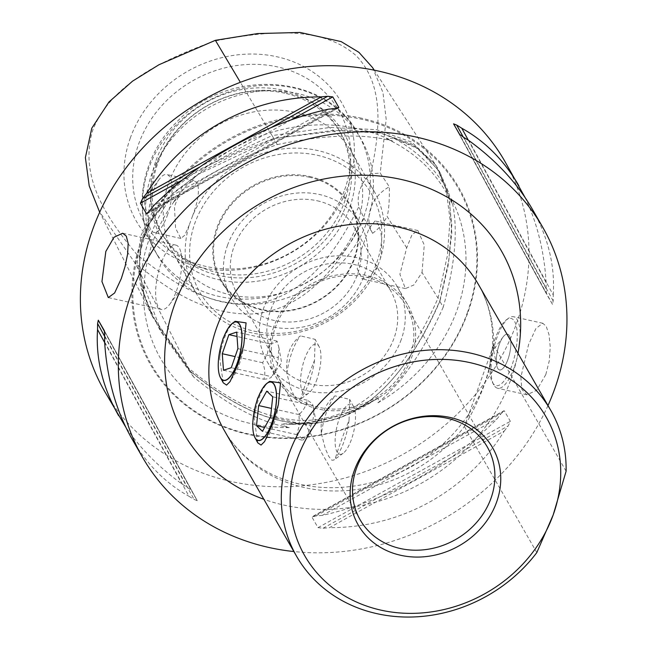 <?xml version="1.0" encoding="UTF-8"?>
<svg xmlns="http://www.w3.org/2000/svg" width="649" height="649" viewBox="0 0 649 649"><rect width="100%" height="100%" fill="white"/><g stroke="black" fill="none" stroke-linecap="round" stroke-linejoin="round"><path stroke-width="0.49" stroke-dasharray="3.25 2.43" d="M317.069 378.967A25.644 8.729 102.6 0 1 308.648 393.213A25.644 8.729 102.6 0 1 300.852 385.977A25.644 8.729 102.6 0 1 304.478 359.416A25.644 8.729 102.6 0 1 319.065 346.55A25.644 8.729 102.6 0 1 317.069 378.967M286.874 373.491A36.636 12.469 102.6 0 1 291.693 352.975A36.636 12.469 102.6 0 1 300.422 335.874C290.046 343.913 285.528 356.455 286.874 373.491L290.882 388.84L294.37 396.515L297.396 400.165L299.343 400.011L300.958 397.999C303.813 388.28 308.332 375.739 314.497 360.382L315.13 339.338L300.422 335.874M314.497 360.382A36.636 12.469 102.6 0 1 300.958 397.999M243.781 344.968A31.679 10.782 102.6 0 1 231.588 378.846M223.199 382.659L219.67 358.11A31.679 10.782 102.6 0 1 223.946 339.468A31.679 10.782 102.6 0 1 231.863 324.232L235.133 321.304M218.818 372.526A29.968 10.206 102.6 0 1 222.802 339.768A29.968 10.206 102.6 0 1 228.967 327.055M237.891 348.627L278.234 357.631L278.819 347.215L277.042 341.106C276.466 342.412 273.862 343.264 269.238 343.662L267.437 353.535L262.626 362.734C265.052 368.697 265.449 374.197 263.827 379.259L223.475 370.246M262.626 362.734L235.125 356.593M269.238 343.662L237.015 336.466M277.042 341.106L236.698 332.101M263.827 379.259C268.451 378.854 271.047 378.002 271.623 376.704L231.279 367.699M278.819 347.215L281.642 362.686L271.623 376.704C275.849 370.798 278.056 364.438 278.234 357.631M219.67 358.11L221.423 344.043M226.89 330.365L231.863 324.232M355.157 423.091A25.644 8.729 102.6 0 1 343.175 453.253A25.644 8.729 102.6 0 1 335.452 435.374A25.644 8.729 102.6 0 1 343.467 409.811A25.644 8.729 102.6 0 1 353.6 406.59A25.644 8.729 102.6 0 1 355.157 423.091M321.385 433.67L325.384 448.897L328.873 456.58L331.89 460.23L333.846 460.076L335.428 458.113C338.299 448.362 342.834 435.755 349.048 420.292L349.641 399.362L335.006 395.858C324.541 403.913 320.006 416.52 321.385 433.67A36.636 12.469 102.6 0 1 335.006 395.858M349.048 420.292A36.636 12.469 102.6 0 1 335.428 458.113M278.348 404.708A31.679 10.782 102.6 0 1 265.985 439.04M257.702 442.65L254.165 418.467A31.679 10.782 102.6 0 1 266.52 384.135L269.619 381.377M253.345 432.575A29.968 10.206 102.6 0 1 253.175 418.41A29.968 10.206 102.6 0 1 263.502 387.104M272.726 396.799L313.069 405.803C313.102 404.368 311.114 402.485 307.099 400.149C306.417 405.414 303.716 410.217 298.994 414.573L299.424 424.949L296.853 434.652C300.86 436.988 302.856 438.878 302.815 440.306L262.472 431.301M296.853 434.652L264.63 427.464M298.994 414.573L271.485 408.432M307.099 400.149L266.755 391.144M310.928 425.882C313.662 419.643 314.376 412.951 313.069 405.803L316.168 422.734L307.034 435.528L310.928 425.882L270.584 416.877M302.815 440.306L307.034 435.528M254.165 418.467L255.763 404.781M261.766 389.806L266.52 384.135M176.487 290.793A32.969 11.22 -77.4 0 0 181.055 253.078A32.969 11.22 -77.4 0 0 175.911 245.111A32.969 11.22 -77.4 0 0 160.96 263.778A32.969 11.22 -77.4 0 0 161.536 309.468A32.969 11.22 -77.4 0 0 169.584 304.446A32.969 11.22 -77.4 0 0 176.487 290.793M309.614 177.274A74.367 65.541 150.1 0 0 217.569 228.148A74.367 65.541 150.1 0 0 221.333 280.433A74.367 65.541 150.1 0 0 318.464 300.211A74.367 65.541 150.1 0 0 350.298 206.333A74.367 65.541 150.1 0 0 309.614 177.274M227.474 245.395A74.367 65.541 -29.9 0 1 290.914 193.832A74.367 65.541 -29.9 0 1 360.203 223.581A74.367 65.541 -29.9 0 1 363.975 275.866A74.367 65.541 -29.9 0 1 300.536 327.429A74.367 65.541 -29.9 0 1 231.239 297.68A74.367 65.541 -29.9 0 1 227.474 245.395M317.272 200.792A67.318 59.327 -29.9 0 1 354.094 227.093A67.318 59.327 -29.9 0 1 325.279 312.072A67.318 59.327 -29.9 0 1 237.356 294.167A67.318 59.327 -29.9 0 1 246.482 225.463A67.318 59.327 -29.9 0 1 317.272 200.792M495.471 337.934A34.438 11.723 -77.4 0 0 492.437 382.456A34.438 11.723 -77.4 0 0 515.014 354.597A34.438 11.723 -77.4 0 0 506.431 319.795A34.438 11.723 -77.4 0 0 495.471 337.934M514.219 367.504A36.636 12.469 102.6 0 1 497.613 388.248A36.636 12.469 102.6 0 1 493.743 384.841A36.636 12.469 102.6 0 1 496.972 337.488A36.636 12.469 102.6 0 1 508.629 318.18A36.636 12.469 102.6 0 1 513.578 316.744A36.636 12.469 102.6 0 1 514.219 367.504M507.891 359.554A18.318 6.239 -77.4 0 0 507.567 334.17A18.318 6.239 -77.4 0 0 497.491 350.687A18.318 6.239 -77.4 0 0 499.584 369.922A18.318 6.239 -77.4 0 0 507.891 359.554A18.318 6.239 -77.4 0 0 507.559 334.17A18.318 6.239 -77.4 0 0 503.089 336.961A18.318 6.239 -77.4 0 0 499.259 344.538A18.318 6.239 -77.4 0 0 496.72 365.492A18.318 6.239 -77.4 0 0 499.576 369.922A18.318 6.239 -77.4 0 0 507.883 359.554M545.817 374.562L549.265 360.86L550.247 346.842L549.038 334.706L546.231 326.39L542.824 323.275L535.969 328.402L528.57 344.546L520.847 377.231L521.861 389.441L526.858 394.779L536.666 390.317L545.817 374.562M566.106 471.223L493.662 345.146C491.277 370.044 481.517 397.164 464.376 426.49L536.82 552.575M493.662 345.146L464.376 426.49A146.536 129.151 -29.9 0 1 224.205 430.303C235.352 449.587 251.625 464.449 273.034 474.881C301.655 488.332 333.375 491.196 368.194 483.464C400.831 475.466 428.778 459.354 452.053 435.13C476.488 408.529 489.922 379.292 492.364 347.426C493.808 324.24 489.127 303.197 478.321 284.286A146.536 129.151 -29.9 0 1 493.662 345.146M409.876 357.299A73.272 64.575 -29.9 0 1 347.377 408.091A73.272 64.575 -29.9 0 1 279.111 378.789A73.272 64.575 -29.9 0 1 310.465 286.298A73.272 64.575 -29.9 0 1 406.169 305.784A73.272 64.575 -29.9 0 1 409.876 357.299M401.212 339.662A75.106 66.19 -29.9 0 1 337.147 391.728A75.106 66.19 -29.9 0 1 267.169 361.688A75.106 66.19 -29.9 0 1 263.372 308.883A75.106 66.19 -29.9 0 1 327.437 256.817A75.106 66.19 -29.9 0 1 397.407 286.858A75.106 66.19 -29.9 0 1 401.212 339.662M273.716 326.901A75.106 66.19 150.1 0 0 277.521 379.697A75.106 66.19 150.1 0 0 347.499 409.738A75.106 66.19 150.1 0 0 411.563 357.672A75.106 66.19 150.1 0 0 407.759 304.868A75.106 66.19 150.1 0 0 337.78 274.827A75.106 66.19 150.1 0 0 273.716 326.901M310.749 384.111A67.318 59.327 -29.9 0 1 273.919 357.81A67.318 59.327 -29.9 0 1 283.053 289.105A67.318 59.327 -29.9 0 1 353.835 264.435A67.318 59.327 -29.9 0 1 390.666 290.736A67.318 59.327 -29.9 0 1 381.531 359.441A67.318 59.327 -29.9 0 1 310.749 384.111M156.409 164.716A105.26 92.766 150.1 0 0 219.321 279.849A105.26 92.766 150.1 0 0 349.6 207.85A105.26 92.766 150.1 0 0 286.688 92.718A105.26 92.766 150.1 0 0 156.409 164.716M367.083 221.609A117.234 103.321 150.1 0 0 361.152 139.186A117.234 103.321 150.1 0 0 251.917 92.296A117.234 103.321 150.1 0 0 151.915 173.567A117.234 103.321 150.1 0 0 157.853 255.998A117.234 103.321 150.1 0 0 267.088 302.888A117.234 103.321 150.1 0 0 367.083 221.609M168.813 182.58A102.574 90.406 -29.9 0 1 295.782 112.415A102.574 90.406 -29.9 0 1 351.896 152.491A102.574 90.406 -29.9 0 1 357.088 224.611A102.574 90.406 -29.9 0 1 269.586 295.725A102.574 90.406 -29.9 0 1 174.013 254.7A102.574 90.406 -29.9 0 1 168.813 182.58M344.7 189.654A112.196 98.883 150.1 0 0 350.614 161.098A112.196 98.883 150.1 0 0 262.869 64.697A112.196 98.883 150.1 0 0 138.772 143.68A112.196 98.883 150.1 0 0 182.093 257.937A112.196 98.883 150.1 0 0 344.7 189.654M130.36 137.88A118.54 104.473 150.1 0 0 201.214 267.542A118.54 104.473 150.1 0 0 347.937 186.458A118.54 104.473 150.1 0 0 277.082 56.796A118.54 104.473 150.1 0 0 130.36 137.88M156.052 160.36A102.574 90.406 -29.9 0 1 283.013 90.195A102.574 90.406 -29.9 0 1 339.127 130.279A102.574 90.406 -29.9 0 1 349.73 176.285A102.574 90.406 -29.9 0 1 344.319 202.399A102.574 90.406 -29.9 0 1 195.657 264.816A102.574 90.406 -29.9 0 1 161.244 232.48A102.574 90.406 -29.9 0 1 156.052 160.36M284.741 93.196A102.574 90.406 150.1 0 0 157.78 163.361A102.574 90.406 150.1 0 0 162.972 235.482A102.574 90.406 150.1 0 0 258.545 276.515A102.574 90.406 150.1 0 0 346.047 205.4A102.574 90.406 150.1 0 0 340.855 133.28A102.574 90.406 150.1 0 0 284.741 93.196M309.743 176.496A75.065 66.149 -29.9 0 1 333.367 289.9A75.065 66.149 -29.9 0 1 214.056 263.259A75.065 66.149 -29.9 0 1 309.743 176.496M254.067 331.144A98.916 87.177 150.1 0 0 380.16 216.807A98.916 87.177 150.1 0 0 222.932 181.704A98.916 87.177 150.1 0 0 254.067 331.144M377.41 266.844A102.574 90.406 -29.9 0 1 252.031 332.905A102.574 90.406 -29.9 0 1 195.917 292.821A102.574 90.406 -29.9 0 1 189.33 224.854L192.307 216.588A102.574 90.406 -29.9 0 1 317.686 150.536A102.574 90.406 -29.9 0 1 373.8 190.611A102.574 90.406 -29.9 0 1 380.379 258.586L377.41 266.844L369.816 276.539L362.101 278.9L357.234 268.864L361.753 248.421L369.03 228.497L375.033 220.976L377.564 223.451C381.912 231.174 382.853 242.888 380.379 258.586M189.33 224.854L184.77 235.222L180.884 238.443L175.587 228.31L174.443 206.601L182.142 186.774L193.816 180.519L197.345 183.213C199.73 190.498 198.05 201.628 192.307 216.588M422.028 272.475L424.259 245.046L417.883 230.549L412.026 234.678L406.68 247.853L399.906 274.276L405.43 288.578L413.786 285.016L422.028 272.475L439.925 301.201C424.925 335.955 384.898 413.559 321.628 422.321C263.283 432.258 205.441 383.624 190.019 371.09L153.245 318.002L141.725 287.556L139.146 255.552L147.98 225.219L173.77 192.428L205.238 169.519L237.712 152.75L273.773 138.424L345.471 129.865L380.038 132.785L411.279 143.648L434.173 163.159L437.507 167.896L449.278 197.531L451.826 232.561L448.078 265.928L439.925 301.201M167.272 215.598A29.676 10.1 -77.4 0 0 166.752 174.476A29.676 10.1 -77.4 0 0 159.508 179.002A29.676 10.1 -77.4 0 0 153.302 191.285A29.676 10.1 -77.4 0 0 149.189 225.227A29.676 10.1 -77.4 0 0 153.821 232.399A29.676 10.1 -77.4 0 0 167.272 215.598M406.68 247.853L387.12 216.458C388.775 210.576 389.514 200.687 389.343 186.79L380.217 173.105L370.733 173.737A36.636 32.288 150.1 0 0 358.873 206.698L363.967 218.251L372.591 233.316A36.636 32.288 -29.9 0 1 389.343 186.79M372.518 67.537L382.959 92.491L386.187 119.262L380.217 173.113M273.773 138.424L272.085 135.584L330.041 127.455L376.615 129.646L411.815 142.155L435.633 164.984L446.139 189.297L450.033 219.597L447.331 255.884L438.034 298.159C378.083 433.061 294.881 456.328 188.429 367.967L151.761 315.073L140.728 286.671L137.215 260.111L141.125 235.214L152.466 211.972L171.231 190.384L197.426 170.46L272.085 135.584L240.365 82.309M372.591 233.316C378.627 228.959 383.47 223.337 387.12 216.458M370.733 173.737C379.478 133.678 385.555 86.301 356.366 55.871C320.281 23.689 262.139 31.996 213.935 41.171C167.426 58.483 112.423 81.823 92.985 129.532C77.734 178.183 109 220.782 137.053 254.749C171.969 282.477 215.922 313.572 268.086 301.095C313.207 287.256 339.614 244.413 358.873 206.698M363.967 218.251C342.956 259.089 308.251 310.181 251.893 313.986C203.478 314.96 166.89 288.383 135.138 263.169L99.402 211.566M137.053 254.749L135.138 263.169L190.019 371.09M213.935 41.171L215.363 40.311M451.436 198.797L451.736 203.129L448.345 191.844L439.779 172.009L419.765 149.448L393.391 138.002L386.544 138.74L392.475 141.028A165.957 146.26 150.1 0 0 173.364 202.277L176.674 197.921L177.656 195.893L177.355 195.406L173.867 196.874L168.643 200.833C145.189 221.058 135.949 246.734 140.906 277.869L142.504 285.446L144.013 289.284L143.616 284.919A165.957 146.26 150.1 0 0 289.259 427.618L283.97 425.849L281.512 424.195L290.306 424.235C318.886 426.069 346.461 418.354 373.037 401.106L378.432 397.634L378.01 402.794A165.957 146.26 150.1 0 0 456.993 310.246A165.957 146.26 150.1 0 0 451.436 198.797C458.478 226.047 455.736 262.172 443.21 307.164L439.754 301.16L448.824 260.411L451.785 225.195L448.654 195.511L439.414 171.36L416.106 146.763L380.736 133.102L333.302 130.376L273.805 138.586L196.817 174.97L170.354 195.852L151.915 218.518L141.498 242.977L139.097 269.23L144.719 297.274L158.364 327.112L190.157 370.968C296.609 459.33 379.803 436.063 439.754 301.16M173.364 202.277C195.811 180.325 230.436 161.098 277.261 144.589L273.805 138.586M277.261 144.589C325.449 134.53 363.854 133.337 392.475 141.028M289.259 427.618C259.787 422.321 227.904 405.447 193.605 376.972L190.157 370.968M193.605 376.972L161.82 333.115L143.616 284.919M443.21 307.164C423.886 350.63 402.161 382.512 378.01 402.794M361.59 118.207A177.785 156.685 150.1 0 0 134.951 323.713A177.785 156.685 150.1 0 0 417.542 386.804A177.785 156.685 150.1 0 0 361.59 118.207M504.808 161.26A230.801 203.405 -29.9 0 1 473.51 396.815A230.801 203.405 -29.9 0 1 230.833 481.404A230.801 203.405 -29.9 0 1 104.57 391.225M104.611 341.853L188.997 496.282A230.801 203.405 150.1 0 0 194.059 499.43L197.223 500.679L191.187 490.173L186.985 487.115A230.801 203.405 -29.9 0 1 181.923 483.976C158.827 467.239 140.095 448.272 125.728 427.074M104.343 330.698L197.231 500.687L104.351 330.706M104.659 342.567L181.923 483.976M131.893 438.765C146.577 464.092 165.609 483.262 188.997 496.282M504.241 431.074A230.801 203.405 150.1 0 0 508.167 425.955L510.365 421.339L504.33 410.833L503.77 410.841L312.25 516.685L311.966 517.139L318.002 527.645L323.088 528.237A230.801 203.405 150.1 0 0 329.497 527.653L504.241 431.074C466.68 491.488 400.652 527.978 329.497 527.653M322.423 515.338A230.801 203.405 -29.9 0 1 316.014 515.923L311.966 517.139L504.33 410.833L501.093 413.64A230.801 203.405 -29.9 0 1 497.175 418.767C451.436 464.952 385.409 501.45 322.423 515.338L497.175 418.767M525.049 197.458C537.137 222.729 544.17 251.131 546.166 282.672A230.801 203.405 -29.9 0 1 546.093 288.659L546.442 293.843L552.486 304.349L553.167 300.966A230.801 203.405 150.1 0 0 553.24 294.987L468.862 140.557M546.442 293.835L453.562 123.845L546.442 293.835M546.166 282.672L468.327 140.216M553.24 294.987C555.13 265.619 548.089 236.885 532.123 208.8M328.362 109.186L153.61 205.765M547.991 405.536A230.801 203.405 -29.9 0 1 293.875 551.545M517.959 353.267A183.172 161.439 -29.9 0 1 284.019 505.109A183.172 161.439 -29.9 0 1 263.835 499.276M148.816 168.164A117.234 103.321 150.1 0 0 154.746 250.595A117.234 103.321 150.1 0 0 263.981 297.485A117.234 103.321 150.1 0 0 363.984 216.206A117.234 103.321 150.1 0 0 358.045 133.783A117.234 103.321 150.1 0 0 248.81 86.893A117.234 103.321 150.1 0 0 148.816 168.164M437.515 167.888L374.238 70.165M448.345 191.844A166.639 146.861 150.1 0 0 393.391 138.002M290.306 424.235A166.639 146.861 150.1 0 0 373.037 401.106M168.643 200.833A166.639 146.861 150.1 0 0 140.906 277.869M467.312 312.826A176.999 155.995 150.1 0 0 361.525 119.229A176.999 155.995 150.1 0 0 142.447 240.3A176.999 155.995 150.1 0 0 248.234 433.897A176.999 155.995 150.1 0 0 467.312 312.826M104.692 335.874L194.059 499.43M104.562 331.639L191.187 490.173M104.676 336.474L186.985 487.115M323.088 528.237L508.167 425.955M318.002 527.645L510.365 421.339M316.014 515.923L501.093 413.64M553.167 300.966L463.792 137.41M552.486 304.349L459.597 134.359M546.093 288.659L463.272 137.093M334.762 108.602L149.684 210.884M337.229 108.269L148.077 212.799M291.32 119.797L182.515 179.927M271.241 127.496L199.795 166.98M319.065 346.55L315.13 339.338M308.648 393.213L299.351 400.011M353.6 406.59L349.649 399.362M343.175 453.253L333.854 460.076M169.584 304.446L186.904 281.35L181.055 253.078M175.911 245.111L122.677 233.226M161.536 309.468L108.31 297.583M360.203 223.581L350.298 206.333M231.239 297.68L221.333 280.433M492.437 382.456L493.743 384.841M506.431 319.795L508.629 318.18M542.824 323.275L513.578 316.744M526.858 394.779L497.613 388.248M279.111 378.789L360.179 519.881M406.169 305.784L487.237 446.877M267.169 361.688L277.521 379.697M397.407 286.858L407.759 304.868M157.853 255.998L154.746 250.595C131.544 211.647 141.19 157.082 176.22 122.556C226.696 67.593 325.822 72.583 358.045 133.783L361.152 139.186M349.73 176.285L350.614 161.098M195.657 264.816L182.093 257.937M340.855 133.28L339.127 130.279M162.972 235.482L161.244 232.48M390.666 290.736L354.094 227.093M273.919 357.81L237.356 294.167M373.8 190.611L351.896 152.491M195.917 292.821L174.013 254.7M417.883 230.549L375.033 220.976M405.43 288.578L362.101 278.9M159.508 179.002L143.924 199.787L149.189 225.227M193.816 180.519L166.752 174.476M180.884 238.443L153.821 232.399M503.089 336.961L493.467 349.787L496.72 365.492M99.394 211.566L151.761 315.073M439.414 171.36L439.779 172.009M158.364 327.112L161.82 333.115M378.432 397.634C348.602 415.246 317.02 423.984 283.678 423.838M144.013 289.284C144.768 257.272 155.346 227.255 175.757 199.227M386.544 138.74C416.585 152.823 438.318 174.289 451.736 203.129M153.253 318.002L151.671 314.887M147.015 213.691L338.527 107.848"/><path stroke-width="0.97" d="M376.809 613.638A146.536 129.151 150.1 0 0 536.82 552.575L553.191 514.9A139.21 122.693 -29.9 0 1 380.882 610.125A139.21 122.693 -29.9 0 1 297.68 457.853A139.21 122.693 -29.9 0 1 469.99 362.629A139.21 122.693 -29.9 0 1 553.191 514.9L566.106 471.223A146.536 129.151 150.1 0 0 550.766 410.371A146.536 129.151 150.1 0 0 359.368 371.398A146.536 129.151 150.1 0 0 296.65 556.38A146.536 129.151 150.1 0 0 376.809 613.638M228.967 327.055A29.968 10.206 102.6 0 1 229.008 327.007A29.968 10.206 102.6 0 1 232.642 323.121L235.133 321.304L246.085 322.877L243.781 344.968L238.045 364.267L230.062 381.612L226.558 385.084L223.313 382.861L220.465 377.653A29.968 10.206 102.6 0 1 218.827 372.583A29.968 10.206 102.6 0 1 218.818 372.526M232.642 323.121A29.968 10.206 102.6 0 1 241.761 331.574A29.968 10.206 102.6 0 1 237.518 362.613A29.968 10.206 102.6 0 1 220.465 377.653M222.761 339.8A29.838 10.157 -77.4 0 0 218.81 372.469A29.838 10.157 -77.4 0 0 237.412 362.548A29.838 10.157 -77.4 0 0 241.087 328.548A29.838 10.157 -77.4 0 0 228.935 327.104A29.838 10.157 -77.4 0 0 222.761 339.8M235.125 356.593L222.282 353.729L228.894 334.657L236.698 332.101L237.891 348.627L231.279 367.699L223.475 370.246L222.282 353.729M237.015 336.466L228.894 334.657M221.423 344.043L223.126 338.307L226.89 330.365M263.502 387.104A29.968 10.206 102.6 0 1 263.535 387.055A29.968 10.206 102.6 0 1 267.169 383.17L269.619 381.377L280.53 382.869L278.348 404.708L272.539 424.308L264.557 441.612L261.052 445.076L257.815 442.861L254.992 437.702A29.968 10.206 102.6 0 1 253.361 432.632A29.968 10.206 102.6 0 1 253.345 432.575M267.169 383.17A29.968 10.206 102.6 0 1 276.198 404.059A29.968 10.206 102.6 0 1 266.836 433.938A29.968 10.206 102.6 0 1 254.992 437.702M253.151 418.37A29.838 10.157 -77.4 0 0 253.337 432.518A29.838 10.157 -77.4 0 0 264.946 436.388A29.838 10.157 -77.4 0 0 276.076 404.076A29.838 10.157 -77.4 0 0 263.47 387.153A29.838 10.157 -77.4 0 0 253.151 418.37M264.63 427.464L256.509 425.647L258.651 405.568L266.755 391.144L272.726 396.799L270.584 416.877L262.472 431.301L256.509 425.647M271.485 408.432L258.651 405.568M255.763 404.781L257.621 398.348L261.766 389.806M105.828 251.471L113.981 237.274L122.677 233.226L126.312 236.155L128.161 243.489L127.618 254.043L125.111 266.301L121.347 278.486L114.613 292.999L108.31 297.583L101.95 281.577L105.828 251.471M490.952 498.391A73.272 64.575 -29.9 0 1 428.445 549.184A73.272 64.575 -29.9 0 1 360.179 519.881A73.272 64.575 -29.9 0 1 356.471 468.367A73.272 64.575 -29.9 0 1 418.97 417.567A73.272 64.575 -29.9 0 1 487.237 446.877A73.272 64.575 -29.9 0 1 490.952 498.391M354.313 470.501A77.499 68.299 150.1 0 0 439.519 553.978A77.499 68.299 150.1 0 0 482.475 434.66A77.499 68.299 150.1 0 0 354.313 470.501M240.365 82.309L215.363 40.311L257.548 33.57L300.081 32.45L341.131 41.593L358.913 52.326L372.518 67.537L374.238 70.165M99.402 211.566L89.205 185.882L85.384 157.618L91.777 128.202L108.967 101.974L132.55 81.149L159.021 64.713L215.363 40.311M125.728 427.074L104.57 391.225A230.801 203.405 -29.9 0 1 135.876 155.663A230.801 203.405 -29.9 0 1 378.554 71.082A230.801 203.405 -29.9 0 1 504.808 161.26L525.049 197.458M118.653 415.733C102.696 387.64 95.654 358.913 97.545 329.546A230.801 203.405 -29.9 0 1 97.618 323.559L98.299 320.184L104.343 330.698L104.692 335.874A230.801 203.405 150.1 0 0 104.611 341.853C106.98 378.627 116.074 410.931 131.893 438.765L142.52 457.269A230.801 203.405 -29.9 0 1 173.818 221.707A230.801 203.405 -29.9 0 1 416.504 137.126A230.801 203.405 -29.9 0 1 542.759 227.304A230.801 203.405 -29.9 0 1 547.991 405.536M97.545 329.546L104.659 342.567M542.759 227.304L532.123 208.8C517.237 183.115 496.152 160.368 468.862 140.557A230.801 203.405 150.1 0 0 463.792 137.41L459.597 134.359L453.554 123.837L456.726 125.103A230.801 203.405 -29.9 0 1 461.788 128.251C485.176 141.263 504.208 160.441 518.892 185.768M468.327 140.216L461.788 128.251M321.287 96.879A230.801 203.405 -29.9 0 1 327.696 96.295L332.783 96.888L338.819 107.393L334.762 108.602A230.801 203.405 150.1 0 0 328.362 109.186C265.376 123.083 199.348 159.573 153.61 205.765A230.801 203.405 150.1 0 0 149.684 210.884L146.455 213.699L140.419 203.194L142.618 198.578A230.801 203.405 -29.9 0 1 146.536 193.451C184.105 133.037 250.133 96.547 321.287 96.879L146.536 193.451M337.229 108.269L338.527 107.848M147.015 213.691L148.077 212.799M293.875 551.545A230.801 203.405 -29.9 0 1 268.775 547.448A230.801 203.405 -29.9 0 1 142.52 457.269M296.65 556.38L224.205 430.303A146.536 129.151 -29.9 0 1 216.782 327.274A146.536 129.151 -29.9 0 1 341.788 225.674A146.536 129.151 -29.9 0 1 478.321 284.286L550.766 410.371M263.835 499.276A183.172 161.439 -29.9 0 1 174.54 304.754A183.172 161.439 -29.9 0 1 387.575 176.974A183.172 161.439 -29.9 0 1 517.959 353.267M98.299 320.184L104.562 331.639M97.618 323.559L104.676 336.474M463.272 137.093L456.726 125.103M332.783 96.888L291.32 119.797M182.515 179.927L140.419 203.194M327.696 96.295L271.241 127.496M199.795 166.98L142.618 198.578M99.394 211.566L99.711 212.182"/></g></svg>
